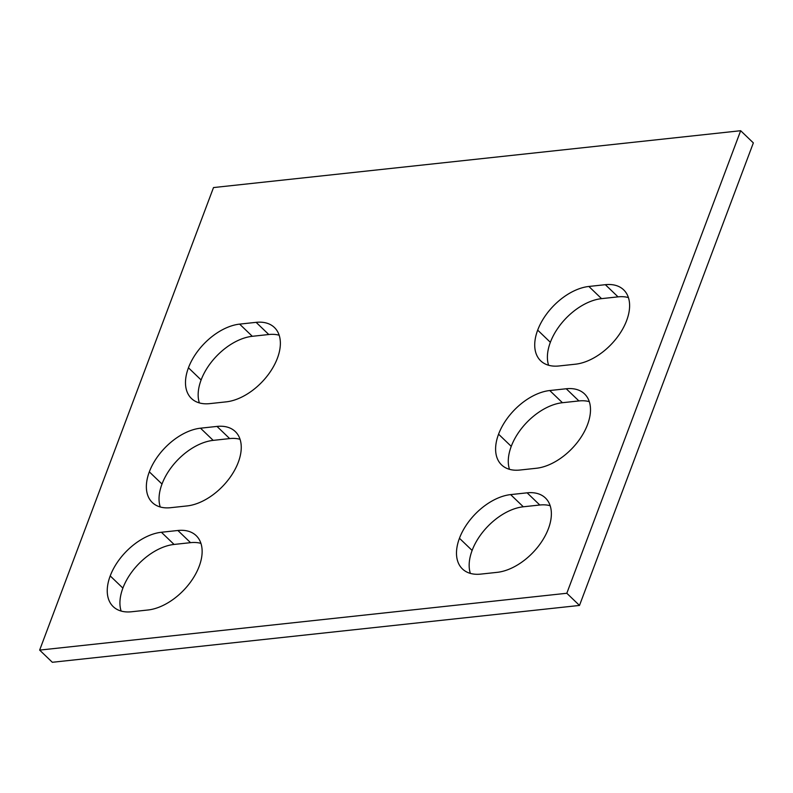 <?xml version="1.0" encoding="UTF-8"?>
<svg xmlns="http://www.w3.org/2000/svg" width="793" height="793" viewBox="0 0 793 793"><rect width="100%" height="100%" fill="white"/><g stroke="black" fill="none" stroke-linecap="round" stroke-linejoin="round"><path stroke-width="1.19" d="M39.65 650.101L213.505 187.564L740.672 130.716L753.35 142.899L579.495 605.436L52.328 662.284L39.65 650.101L566.817 593.263L579.495 605.436M527.117 492.83L510.633 494.604A47.976 28.806 -46.1 0 0 459.454 538.259A47.976 28.806 -46.1 0 0 462.448 568.958A47.976 28.806 -46.1 0 0 480.746 574.112L497.231 572.338A47.976 28.806 -46.1 0 0 548.409 528.683A47.976 28.806 -46.1 0 0 545.415 497.984A47.976 28.806 -46.1 0 0 527.117 492.83L539.785 505.012L523.311 506.786A47.976 28.806 -46.1 0 0 472.122 550.441A47.976 28.806 -46.1 0 0 470.368 573.398M550.173 505.726A47.976 28.806 -46.1 0 0 539.785 505.012M549.757 390.533L566.232 388.758A47.976 28.806 -46.1 0 1 584.54 393.913A47.976 28.806 -46.1 0 1 587.534 424.602L587.534 424.612A47.976 28.806 -46.1 0 1 536.346 468.266L519.871 470.041A47.976 28.806 -46.1 0 1 501.563 464.886A47.976 28.806 -46.1 0 1 498.569 434.197L498.569 434.187A47.976 28.806 -46.1 0 1 549.757 390.533L562.425 402.715A47.976 28.806 -46.1 0 0 511.247 446.37L511.237 446.38A47.976 28.806 -46.1 0 0 509.483 469.327M562.425 402.715L578.91 400.941A47.976 28.806 -46.1 0 1 589.288 401.654M588.872 286.461L605.346 284.687A47.976 28.806 -46.1 0 1 623.655 289.841A47.976 28.806 -46.1 0 1 626.648 320.531L626.648 320.541A47.976 28.806 -46.1 0 1 575.46 364.195L558.986 365.969A47.976 28.806 -46.1 0 1 540.677 360.815A47.976 28.806 -46.1 0 1 537.684 330.126L537.684 330.126A47.976 28.806 -46.1 0 1 588.872 286.461L601.55 298.644A47.976 28.806 -46.1 0 0 550.362 342.298L550.362 342.308A47.976 28.806 -46.1 0 0 548.597 365.256M601.55 298.644L618.025 296.86A47.976 28.806 -46.1 0 1 628.413 297.573M188.447 367.783L188.447 367.774A47.976 28.806 133.9 0 1 239.635 324.119L256.109 322.345A47.976 28.806 133.9 0 1 274.418 327.499A47.976 28.806 133.9 0 1 277.411 358.178L277.411 358.198A47.976 28.806 133.9 0 1 226.223 401.853L209.748 403.627A47.976 28.806 133.9 0 1 191.44 398.473A47.976 28.806 133.9 0 1 188.447 367.783L201.115 379.966A47.976 28.806 133.9 0 1 252.303 336.301L268.787 334.517A47.976 28.806 133.9 0 1 279.166 335.231M199.36 402.913A47.976 28.806 133.9 0 1 201.115 379.966L188.447 367.774M200.51 428.19L216.995 426.416A47.976 28.806 133.9 0 1 235.303 431.57A47.976 28.806 133.9 0 1 238.297 462.25A47.976 28.806 133.9 0 1 187.108 505.924L170.624 507.698A47.976 28.806 133.9 0 1 152.325 502.544A47.976 28.806 133.9 0 1 149.322 471.855L149.322 471.855A47.976 28.806 133.9 0 1 200.51 428.19L213.188 440.373A47.976 28.806 133.9 0 0 162.01 484.027L162 484.037A47.976 28.806 133.9 0 0 160.245 506.985M216.995 426.416L229.673 438.588L213.188 440.373M229.673 438.588A47.976 28.806 133.9 0 1 240.051 439.302M121.131 611.056A47.976 28.806 133.9 0 1 122.885 588.109L122.885 588.109A47.976 28.806 133.9 0 1 174.073 544.444L190.548 542.66A47.976 28.806 133.9 0 1 200.936 543.374M161.395 532.262L177.88 530.487A47.976 28.806 133.9 0 1 196.178 535.642A47.976 28.806 133.9 0 1 199.182 566.321L199.172 566.341A47.976 28.806 133.9 0 1 147.994 609.995L131.509 611.77A47.976 28.806 133.9 0 1 113.201 606.615A47.976 28.806 133.9 0 1 110.207 575.926L110.207 575.926A47.976 28.806 133.9 0 1 161.395 532.262L174.073 544.444M472.122 550.441L459.444 538.269L472.122 550.451M740.672 130.716L566.817 593.263M510.633 494.604L523.311 506.786M498.569 434.187L511.247 446.37L498.569 434.197M566.232 388.758L578.91 400.941M550.362 342.308L537.684 330.126L550.362 342.298M605.346 284.687L618.025 296.86M239.635 324.119L252.303 336.301M256.109 322.345L268.787 334.517M149.322 471.855L162 484.037L149.332 471.845M110.217 575.916L122.885 588.099L110.207 575.926M177.88 530.487L190.548 542.66"/></g></svg>
